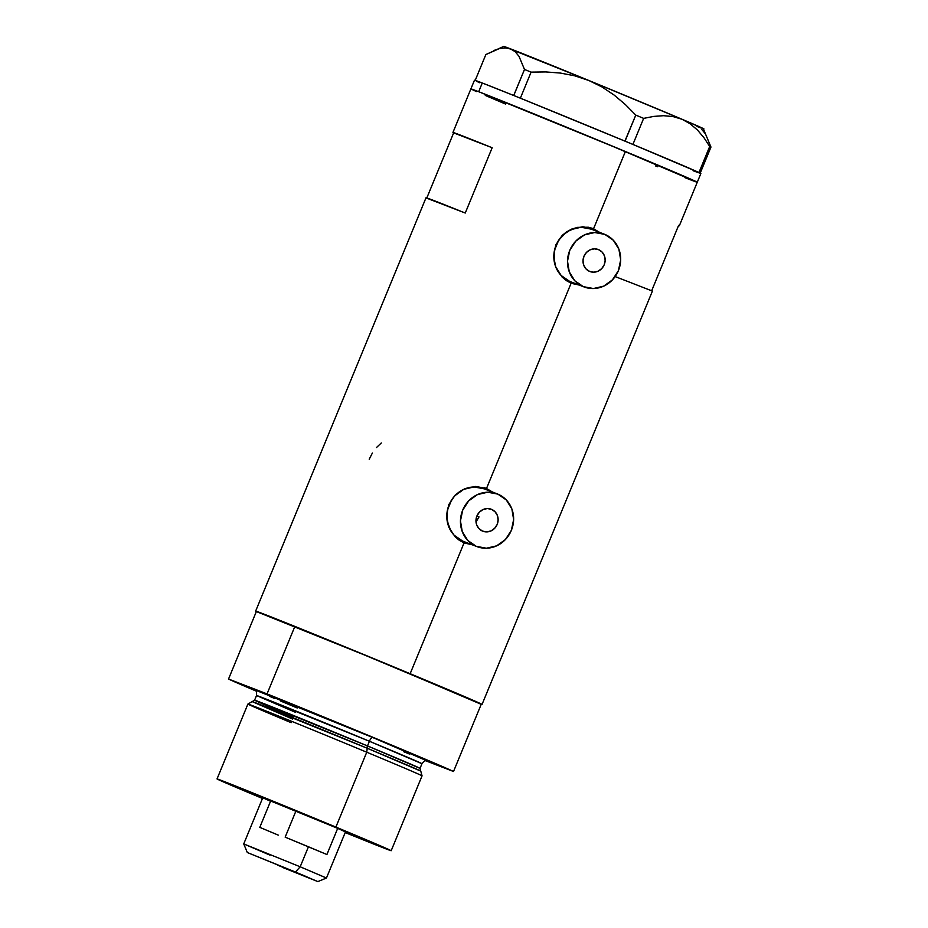 <?xml version="1.0" encoding="UTF-8"?>
<svg xmlns="http://www.w3.org/2000/svg" width="928" height="928" viewBox="0 0 928 928"><rect width="100%" height="100%" fill="white"/><g stroke="black" fill="none" stroke-linecap="round" stroke-linejoin="round"><path stroke-width="1.39" d="M476.609 520.968L479.01 516.919L476.609 520.968M491.527 509.333A11.774 10.974 -68.9 0 1 497.234 524.308A11.774 10.974 -68.9 0 1 482.804 531.199A11.774 10.974 -68.9 0 1 482.56 531.106L479.022 528.658L476.702 524.935L475.971 520.492L476.911 516.003L479.405 512.163L483.047 509.542L487.316 508.556L491.527 509.333L495.065 511.78L497.385 515.504L498.127 519.947L497.176 524.436L494.694 528.276L491.04 530.897L486.782 531.883L482.56 531.106A11.774 10.974 -68.9 0 1 476.853 516.13A11.774 10.974 -68.9 0 1 491.283 509.24A11.774 10.974 -68.9 0 1 491.527 509.333L491.527 509.333M598.572 249.644A11.774 10.974 -68.9 0 1 604.267 264.608A11.774 10.974 -68.9 0 1 589.848 271.51A11.774 10.974 -68.9 0 1 589.593 271.405L586.055 268.969L583.747 265.246L583.004 260.791L583.944 256.314L586.438 252.462L590.092 249.852L594.349 248.855L598.572 249.644L602.11 252.08L604.418 255.815L605.16 260.258L604.221 264.747L601.727 268.586L598.073 271.208L593.816 272.194L589.593 271.405A11.774 10.974 -68.9 0 1 583.898 256.441A11.774 10.974 -68.9 0 1 598.316 249.539A11.774 10.974 -68.9 0 1 598.572 249.644L598.572 249.644M604.256 234.169L590.591 228.891A28.258 26.344 111.1 0 0 555.965 245.456A28.258 26.344 111.1 0 0 569.653 281.381L583.318 286.648A28.258 26.344 -68.9 0 1 569.63 250.722A28.258 26.344 -68.9 0 1 604.256 234.169A28.258 26.344 -68.9 0 1 604.847 234.401A28.258 26.344 -68.9 0 1 618.535 270.326A28.258 26.344 -68.9 0 1 583.909 286.891A28.258 26.344 -68.9 0 1 583.318 286.648L569.653 281.381L561.162 275.512L555.605 266.568L554.213 261.348L554.468 250.421L558.668 240.236L566.173 232.325L570.836 229.622L581.056 227.244L591.182 229.135M497.211 493.858L483.546 488.592A28.258 26.344 111.1 0 0 448.932 505.145A28.258 26.344 111.1 0 0 462.62 541.07L476.273 546.337A28.258 26.344 -68.9 0 1 462.596 510.412A28.258 26.344 -68.9 0 1 497.211 493.858A28.258 26.344 -68.9 0 1 497.814 494.102A28.258 26.344 -68.9 0 1 511.49 530.027A28.258 26.344 -68.9 0 1 476.876 546.58A28.258 26.344 -68.9 0 1 476.273 546.337L462.62 541.07L454.128 535.212L450.915 531.048L447.18 521.049L447.424 510.122L451.623 499.925L455.033 495.598L463.791 489.323L474.022 486.945L484.149 488.824M570.79 283.063A29.429 27.446 111.1 0 0 577.413 284.386M597.76 231.664A29.429 27.446 111.1 0 0 591.96 228.184M571.114 283.202L579.211 285.07L571.114 283.202L566.312 280.581L562.078 277.02L555.884 267.554L553.598 256.279L555.779 244.969L562.194 235.422L566.672 231.78L577.193 227.372L588.329 227.232L593.537 228.787L599.581 232.36L593.537 228.787L625.391 151.508A122.438 1.079 -157.6 0 0 470.879 88.914A122.438 1.079 22.4 0 1 478.686 91.71L625.391 151.508L593.537 228.787L582.784 226.745L571.729 229.065L562.194 235.422L555.779 244.969L553.598 256.279L555.884 267.554L562.078 277.02L571.114 283.202L486.504 488.476L492.548 492.06L486.504 488.476L571.114 283.202L571.729 283.446M463.745 542.752A29.429 27.446 111.1 0 0 470.38 544.075M490.715 491.353A29.429 27.446 111.1 0 0 484.915 487.873M464.07 542.892L472.178 544.771L464.07 542.892L459.279 540.282L455.045 536.709L448.839 527.243L446.554 515.98L448.746 504.658L455.161 495.111L464.696 488.754L475.739 486.446L486.504 488.476L475.739 486.446L464.696 488.754L455.161 495.111L448.746 504.658L446.554 515.98L448.839 527.243L455.045 536.709L464.07 542.892L410.153 673.716L464.07 542.892L464.65 543.124M256.418 611.587L344.636 646.665L481.342 704.016L453.525 771.493L425.859 760.832L453.525 771.493L420.697 757.271L267.055 693.9A122.438 1.079 22.4 0 1 382.336 741.205A122.438 1.079 22.4 0 1 453.525 771.493L481.342 704.016A122.438 1.079 -157.6 0 0 410.153 673.716A122.438 1.079 -157.6 0 0 294.872 626.412L267.055 693.9L228.532 679.029L255.977 690.989A122.438 1.079 22.4 0 1 228.532 679.029L256.348 611.552A122.438 1.079 22.4 0 1 255.641 611.123A122.438 1.079 22.4 0 1 410.153 673.716A122.438 1.079 22.4 0 1 482.038 704.445A122.438 1.079 22.4 0 1 481.238 704.248M693.065 170.729L700.86 173.524A122.438 1.079 -157.6 0 0 700.164 173.095A122.438 1.079 -157.6 0 0 699.793 172.91L699.387 172.712A122.438 1.079 -157.6 0 0 698.865 172.469A122.438 1.079 -157.6 0 0 633 144.478A122.438 1.079 -157.6 0 0 630.251 143.33L627.711 142.262A122.438 1.079 -157.6 0 0 624.892 141.102A122.438 1.079 -157.6 0 0 520.504 98.24A122.438 1.079 -157.6 0 0 518.126 97.278L515.991 96.419A122.438 1.079 -157.6 0 0 513.706 95.491A122.438 1.079 -157.6 0 0 482.282 82.998L474.475 80.202L452.945 132.449L492.165 147.738L453.641 132.878L426.822 197.942L453.641 132.878A122.438 1.079 22.4 0 1 452.945 132.449A122.438 1.079 22.4 0 1 492.165 147.738L465.253 213.034A122.438 1.079 -157.6 0 0 426.022 197.757L255.641 611.123M493.951 50.46L499.206 48.662L505.203 47.885L510.586 48.882A108.309 0.951 -157.6 0 0 503.695 46.4L485.854 54.555L475.217 80.376L485.854 54.555L499.206 48.662L505.203 47.885L510.586 48.882L515.226 51.759L519.007 56.33L524.494 69.461L531.094 72.129L545.792 71.932L560.361 73.057L574.757 75.818L588.851 80.492L682.08 119.283A108.309 0.951 -157.6 0 0 588.851 80.492L601.959 86.942L614.139 95.074L625.426 104.597L635.784 115.107L624.892 141.102L627.711 142.262A122.438 1.079 -157.6 0 0 624.892 141.102L520.504 98.24A122.438 1.079 -157.6 0 0 518.126 97.278L520.364 98.182L531.094 72.129L545.792 71.932L560.361 73.057L574.757 75.818L588.851 80.492L601.959 86.942L614.139 95.074L625.426 104.597L635.784 115.107L643.649 118.378L653.73 116.406L663.555 115.698L673.044 116.568L682.08 119.283L703.946 128.922A108.309 0.951 -157.6 0 0 682.08 119.283L690.212 123.83L697.496 130.059L703.981 137.738L709.7 146.462L698.958 172.504L633 144.478A122.438 1.079 -157.6 0 0 630.251 143.33L632.908 144.432L643.649 118.378L653.73 116.406L663.555 115.698L673.044 116.568L682.08 119.283L690.212 123.83L697.496 130.059L703.981 137.738L709.7 146.462L699.387 172.712A122.438 1.079 -157.6 0 0 698.865 172.469L700.222 173.118L710.964 147.065L700.164 173.095A122.438 1.079 -157.6 0 0 699.793 172.91L700.86 173.524L697.276 182.224A122.438 1.079 -157.6 0 0 625.391 151.508L696.928 182.166L604.035 142.645L478.686 91.71A122.438 1.079 22.4 0 1 605.3 143.167A122.438 1.079 22.4 0 1 697.276 182.224A122.438 1.079 22.4 0 1 689.481 179.429L684.922 177.654L689.481 179.429M615.148 276.567L652.419 291.067A122.438 1.079 -157.6 0 0 651.723 290.638L678.635 225.342A122.438 1.079 22.4 0 1 679.342 225.759A122.438 1.079 22.4 0 1 678.542 225.574M256.348 611.552L228.532 679.029L267.055 693.9L294.872 626.412L256.348 611.552L380.387 661.374L480.263 703.911M505.586 104.064L485.286 95.422L505.586 104.064M476.412 91.559L470.902 88.949L478.686 91.71L482.282 82.998L478.686 91.71L470.902 88.949L476.412 91.559M657.558 166.738L655.597 165.95L657.558 166.738M482.038 704.445L652.419 291.067L651.723 290.638L678.635 225.342L679.331 225.771M452.945 132.449L492.165 147.738L465.253 213.034L426.729 198.174M372.383 453.026L369.216 459.232M381.304 442.969L376.455 447.551M485.82 488.198L486.504 488.476M489.323 490.32L484.602 487.734M592.864 228.508L593.537 228.787M596.356 230.631L591.635 228.044M462.62 541.07A28.258 26.344 111.1 0 0 463.211 541.314L476.876 546.58M476.273 546.337L486.411 548.228L496.631 545.85L505.4 539.562L511.363 530.34L513.636 519.576L511.862 508.904L506.305 499.96L497.814 494.102L487.687 492.211L477.456 494.589L468.698 500.876L462.724 510.098L460.45 520.863L462.237 531.535L467.793 540.479L476.273 546.337M569.653 281.381A28.258 26.344 111.1 0 0 570.244 281.613L583.909 286.891M583.318 286.648L593.444 288.538L603.664 286.16L612.434 279.873L618.408 270.651L620.67 259.886L618.895 249.214L613.338 240.271L604.847 234.401L594.72 232.522L584.501 234.9L575.731 241.176L569.757 250.409L567.495 261.174L569.27 271.834L574.826 280.79L583.318 286.648M503.707 46.435L588.851 80.492A108.309 0.951 -157.6 0 0 510.586 48.882L515.226 51.759L519.007 56.33L524.494 69.461L513.706 95.491L515.991 96.419A122.438 1.079 -157.6 0 0 513.706 95.491L482.282 82.998A122.438 1.079 -157.6 0 0 474.475 80.202L475.171 80.632M703.331 128.806L710.964 147.065L709.7 146.462L710.964 147.065L705.466 133.899L701.672 129.34M701.023 127.994L697.056 126.486M476.482 81.258L479.857 82.789M531.094 72.129L520.364 98.182L513.764 95.514L524.494 69.461L531.094 72.129M643.649 118.378L632.908 144.432L625.043 141.16L635.784 115.107L643.649 118.378M323.257 822.208L356.584 836.441L345.355 832.149L355.366 835.826L323.257 822.208L251.662 793.208L323.257 822.208M293.515 716.95A89.471 0.789 22.4 0 1 254.597 700.188A89.471 0.789 22.4 0 1 367.5 745.926A2.355 0.847 -67.4 0 0 367.221 748.246A2.355 0.847 112.6 0 1 367.5 745.926L420.036 768.372L420.744 771.098L367.221 748.246L366.746 752.214A94.18 0.835 22.4 0 1 422.054 775.843A94.18 0.835 -157.6 0 0 366.746 752.214L367.221 748.246A91.222 0.8 -157.6 0 0 252.114 701.614L247.904 704.062A94.18 0.835 22.4 0 1 366.746 752.214A94.18 0.835 -157.6 0 0 247.904 704.062L217.036 778.928A94.18 0.835 22.4 0 1 335.89 827.08L366.746 752.214L335.89 827.08A94.18 0.835 22.4 0 1 391.187 850.709A94.18 0.835 22.4 0 1 345.193 832.544L389.18 849.688L302.447 813.23L220.319 780.042L262.473 798.451A94.18 0.835 22.4 0 1 217.036 778.928M291.16 722.68A94.18 0.835 22.4 0 1 247.904 704.062M427.309 760.937C425.882 759.986 424.096 760.914 421.95 763.709L369.425 741.263A4.71 1.705 112.6 0 1 372.801 737.528L427.158 760.902M254.806 689.852L372.801 737.528A4.71 1.705 -67.4 0 0 369.425 741.263L256.511 695.524L254.597 700.188L367.5 745.926A89.471 0.789 22.4 0 1 420.036 768.372L421.95 763.709A89.471 0.789 -157.6 0 0 369.425 741.263L367.5 745.926L369.425 741.263A89.471 0.789 -157.6 0 0 256.511 695.524L295.44 712.298M255.049 689.968L372.801 737.528L426.741 760.751M409.387 754L403.773 751.75M297.215 707.983L280.65 701.023M274.792 698.552L269.561 696.325M262.636 798.057L251.662 793.196L262.636 798.057M391.187 850.709L422.054 775.843L420.778 771.133A91.222 0.8 -157.6 0 0 367.221 748.246L252.172 701.614L292.645 719.072M479.01 516.919A103.6 0.916 -157.6 0 0 476.899 516.038L479.01 516.919M317.852 881.6L326.459 878.016L300.185 866.787L326.459 878.016L345.483 831.871L337.676 828.402L326.911 854.526L308.444 846.765L300.185 866.787L295.452 872.03L317.852 881.6L283.26 867.703L307.04 876.879L247.312 852.53L295.452 872.03L300.185 866.787L243.739 843.923L300.185 866.787L308.444 846.765L285.163 837.149L295.928 811.026L262.752 797.767L345.877 831.697M277.414 865.07L296.728 872.9L277.414 865.07M270.002 855.14L243.739 843.923L247.312 852.53M278.261 835.119L259.794 827.358L270.558 801.235L262.752 797.778L243.739 843.923M337.676 828.402L326.911 854.526L285.163 837.149L295.928 811.026L337.676 828.402M697.276 182.224L679.342 225.759M256.511 695.524C256.824 691.836 256.209 689.922 254.666 689.771M254.597 700.188L252.172 701.614"/></g></svg>
